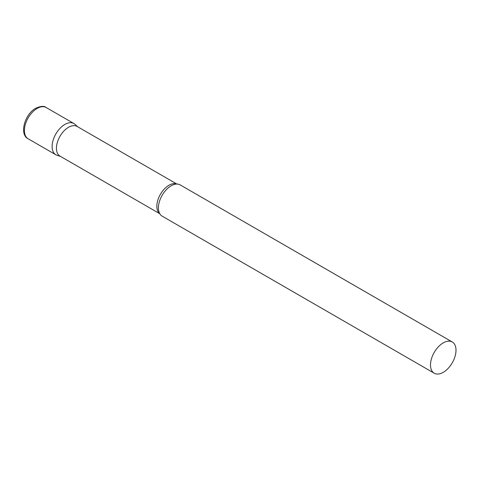 <?xml version="1.0" encoding="UTF-8"?>
<svg xmlns="http://www.w3.org/2000/svg" width="480" height="480" viewBox="0 0 480 480"><rect width="100%" height="100%" fill="white"/><g stroke="black" fill="none" stroke-linecap="round" stroke-linejoin="round"><path stroke-width="0.72" d="M28.14 138.774L55.854 154.77A18.036 10.416 -60 0 1 53.088 140.316A18.036 10.416 -60 0 1 64.872 124.422A18.036 10.416 -60 0 1 73.89 123.528L46.176 107.532A18.036 10.416 -60 0 0 37.158 108.426A18.036 10.416 -60 0 0 25.374 124.32A18.036 10.416 -60 0 0 28.14 138.774C19.056 134.436 24.684 114.132 35.718 108.282C40.752 106.02 44.238 105.768 46.176 107.532M176.886 184.05L77.094 126.438A17.124 9.888 120 0 0 63.9 131.022A17.124 9.888 120 0 0 56.424 148.254A17.124 9.888 120 0 0 59.976 156.096L159.762 213.708M77.634 126.744L74.94 124.302A18.036 10.416 120 0 0 60.732 127.608A18.036 10.416 120 0 0 52.116 146.514A18.036 10.416 120 0 0 57.048 155.298L60.51 156.402M452.262 341.982L180.18 184.896A18.036 10.416 120 0 0 175.104 184.236A18.036 10.416 120 0 0 158.406 207.882A18.036 10.416 120 0 0 159.03 212.076A18.036 10.416 120 0 0 162.144 216.138L434.226 373.224A18.036 10.416 120 0 0 448.128 368.394A18.036 10.416 120 0 0 456 350.238A18.036 10.416 120 0 0 452.262 341.982A18.036 10.416 120 0 0 438.366 346.818A18.036 10.416 120 0 0 430.494 364.968A18.036 10.416 120 0 0 434.226 373.224M176.766 184.05A17.124 9.888 120 0 0 163.854 189.51A17.124 9.888 120 0 0 156.846 206.232A17.124 9.888 120 0 0 159.702 213.606"/></g></svg>
